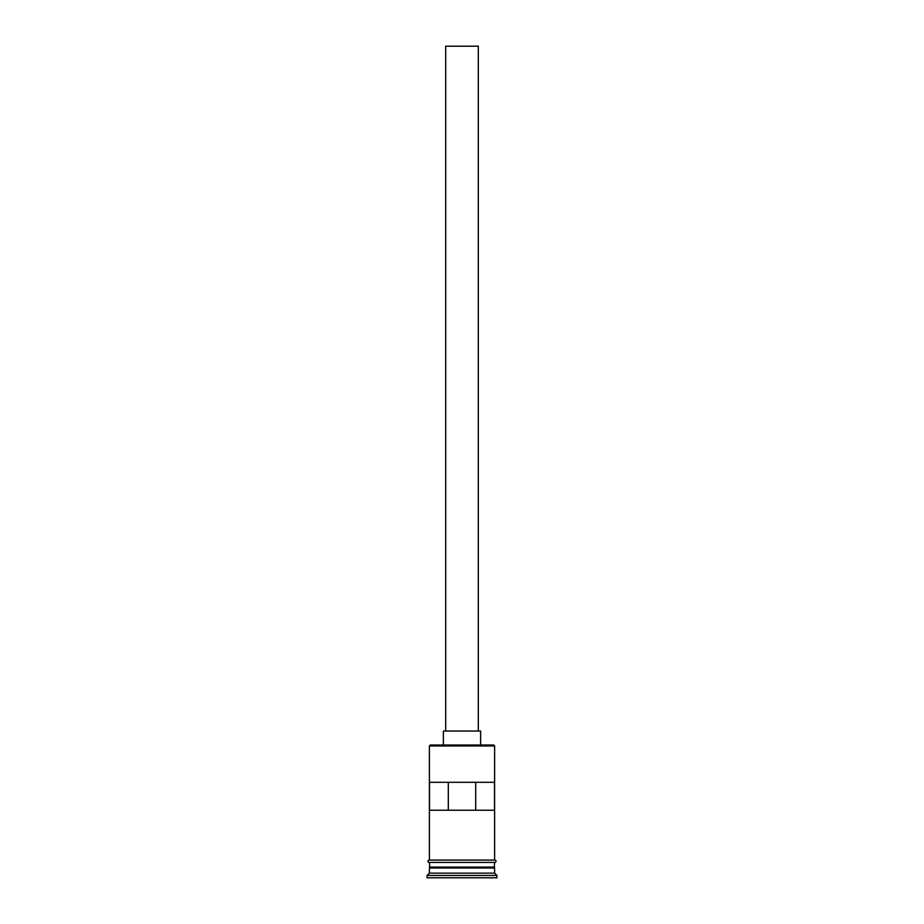 <?xml version="1.0" encoding="UTF-8"?>
<svg xmlns="http://www.w3.org/2000/svg" width="924" height="924" viewBox="0 0 924 924"><rect width="100%" height="100%" fill="white"/><g stroke="black" fill="none" stroke-linecap="round" stroke-linejoin="round"><path stroke-width="1.39" d="M429.383 745.957L430.318 745.021L493.682 745.021L494.617 745.957L429.383 745.957L429.383 860.094L494.617 860.094L494.617 745.957M445.691 731.046L445.691 46.2L478.309 46.2L478.309 731.046M443.37 745.021L443.37 731.046L480.63 731.046L480.63 745.021M429.856 868.017L494.144 868.017M429.383 862.427L429.856 867.555M494.617 862.427L494.144 867.555M494.617 868.479L494.617 873.145L429.383 873.145L427.061 875.467L427.061 877.8L496.939 877.8L496.939 875.467L427.061 875.467M494.617 873.145L496.939 875.467M494.49 782.293L429.51 782.293L429.51 810.244L494.49 810.244L494.49 782.293M494.617 867.082L429.383 867.082M429.383 868.479L429.383 873.145M429.152 860.094L494.848 860.094A1.167 1.167 0 0 1 496.015 861.26A1.167 1.167 0 0 1 494.848 862.427L429.152 862.427A1.167 1.167 0 0 1 427.985 861.26A1.167 1.167 0 0 1 429.152 860.094M448.302 810.244L448.302 782.293M475.698 782.293L475.698 810.244"/></g></svg>
